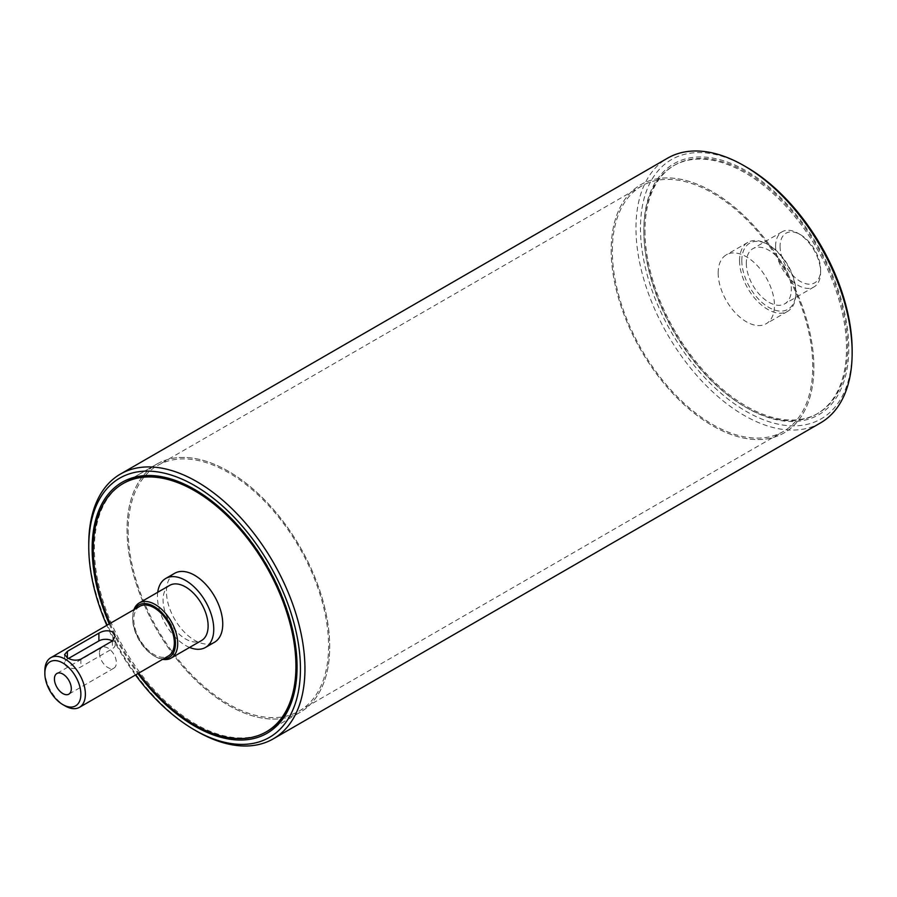 <?xml version="1.0" encoding="UTF-8"?>
<svg xmlns="http://www.w3.org/2000/svg" width="897" height="897" viewBox="0 0 897 897"><rect width="100%" height="100%" fill="white"/><g stroke="black" fill="none" stroke-linecap="round" stroke-linejoin="round"><path stroke-width="0.67" stroke-dasharray="4.49 3.36" d="M267.384 731.223L300.035 712.375L267.384 731.223A143.307 82.737 60 0 1 156.941 692.832A143.307 82.737 60 0 1 94.387 548.605A143.307 82.737 60 0 1 124.078 483.001L156.728 464.153A143.307 82.737 -120 0 0 127.049 529.757A143.307 82.737 -120 0 0 189.603 673.972A143.307 82.737 -120 0 0 300.035 712.375A143.307 82.737 -120 0 0 329.715 646.771A143.307 82.737 -120 0 0 267.16 502.544A143.307 82.737 -120 0 0 156.728 464.153A143.307 82.737 -120 0 0 156.728 629.627A143.307 82.737 -120 0 0 300.035 712.375A143.307 82.737 -120 0 0 329.715 646.771A143.307 82.737 -120 0 0 267.16 502.544A143.307 82.737 -120 0 0 156.728 464.153L124.078 483.001M195.165 489.784A143.307 82.737 60 0 1 195.725 490.098A143.307 82.737 60 0 1 297.064 665.619A143.307 82.737 60 0 1 297.064 666.269M109.255 623.942A144.899 83.656 -120 0 0 137.914 673.591M135.481 674.993A149.676 86.415 60 0 1 106.81 625.355M643.855 231.381A143.307 82.737 -120 0 0 745.183 406.902A143.307 82.737 -120 0 0 816.842 413.999A143.307 82.737 -120 0 0 846.521 348.395A143.307 82.737 -120 0 0 783.967 204.168A143.307 82.737 -120 0 0 673.535 165.777A143.307 82.737 -120 0 0 643.855 231.381L643.855 230.081A144.899 83.656 60 0 1 746.315 170.923A144.899 83.656 60 0 1 848.775 348.395A144.899 83.656 60 0 1 746.315 407.552A144.899 83.656 60 0 1 643.855 230.081M746.315 167.021A149.676 86.415 -120 0 0 640.469 228.13A149.676 86.415 -120 0 0 746.315 411.454A149.676 86.415 -120 0 0 852.15 350.346M813.871 367.243A143.307 82.737 -120 0 0 751.316 223.028A143.307 82.737 -120 0 0 640.884 184.625A143.307 82.737 -120 0 0 611.193 250.229A143.307 82.737 -120 0 0 673.759 394.456A143.307 82.737 -120 0 0 784.191 432.847A143.307 82.737 -120 0 0 813.871 367.243M88.758 544.053A152.86 88.254 -120 0 0 196.847 731.279M820.486 422.924A152.86 88.254 60 0 1 667.626 334.659A152.86 88.254 60 0 1 667.626 158.152M128.17 530.407A141.715 81.818 -120 0 0 190.029 673.03A141.715 81.818 -120 0 0 299.239 710.996A141.715 81.818 -120 0 0 320.958 597.436A141.715 81.818 -120 0 0 228.376 472.551A141.715 81.818 -120 0 0 157.524 465.532A141.715 81.818 -120 0 0 128.17 530.407M612.326 250.88A141.715 81.818 60 0 1 641.68 186.004A141.715 81.818 60 0 1 712.532 193.023A141.715 81.818 60 0 1 805.114 317.908A141.715 81.818 60 0 1 783.395 431.468A141.715 81.818 60 0 1 674.185 393.503A141.715 81.818 60 0 1 612.326 250.88M99.455 652.938A11.941 6.896 -120 0 0 104.669 664.957A11.941 6.896 -120 0 0 113.874 668.164A11.941 6.896 -120 0 0 116.352 662.692A11.941 6.896 -120 0 0 111.138 650.673A11.941 6.896 -120 0 0 101.933 647.477A11.941 6.896 -120 0 0 99.455 652.938M68.553 658.432L67.365 659.116A9.553 5.517 0 0 0 64.573 663.018A9.553 5.517 0 0 0 70.471 668.119A9.553 5.517 0 0 0 80.876 666.919L112.405 648.722A9.553 5.517 0 0 0 115.208 644.82A9.553 5.517 0 0 0 112.439 640.94M133.922 609.702A31.844 18.389 -120 0 0 132.678 617.517A31.844 18.389 -120 0 0 155.192 656.514A31.844 18.389 -120 0 0 162.581 659.34M163.557 658.779A30.251 17.469 60 0 1 154.071 655.864A30.251 17.469 60 0 1 132.678 618.818A30.251 17.469 60 0 1 134.898 609.141M169.668 585.382A31.844 18.389 -120 0 0 169.668 622.159A31.844 18.389 -120 0 0 201.511 640.548M139.73 606.338A28.659 16.55 -120 0 0 139.73 639.438A28.659 16.55 -120 0 0 168.401 655.987M44.85 670.821A28.659 16.55 -120 0 0 65.122 705.928M110.062 623.471A143.307 82.737 -120 0 0 138.721 673.12M174.691 573.284A39.804 22.986 -120 0 0 174.691 619.255A39.804 22.986 -120 0 0 214.506 642.241M157.726 592.278A39.804 22.986 -120 0 0 189.57 647.443M741.808 260.635A38.212 22.066 -120 0 0 768.83 307.436A38.212 22.066 -120 0 0 795.852 291.839A38.212 22.066 -120 0 0 768.83 245.027A38.212 22.066 -120 0 0 741.808 260.635M739.554 260.635A39.804 22.986 60 0 1 747.795 242.414A39.804 22.986 60 0 1 767.709 244.388A39.804 22.986 60 0 1 795.852 293.14A39.804 22.986 60 0 1 787.611 311.36A39.804 22.986 60 0 1 756.933 300.697A39.804 22.986 60 0 1 739.554 260.635M746.315 263.236A31.844 18.389 -120 0 0 760.208 295.281A31.844 18.389 -120 0 0 784.752 303.814A31.844 18.389 -120 0 0 784.752 267.037A31.844 18.389 -120 0 0 752.908 248.66A31.844 18.389 -120 0 0 746.315 263.236M718.161 272.98A39.804 22.986 -120 0 0 735.54 313.042A39.804 22.986 -120 0 0 766.217 323.716A39.804 22.986 -120 0 0 766.217 277.745A39.804 22.986 -120 0 0 726.413 254.759A39.804 22.986 -120 0 0 718.161 272.98M780.087 246.327A28.659 16.55 -120 0 0 800.359 281.434A28.659 16.55 -120 0 0 820.62 269.739A28.659 16.55 -120 0 0 800.359 234.633A28.659 16.55 -120 0 0 780.087 246.327M775.591 246.327A31.844 18.389 60 0 1 782.184 231.751A31.844 18.389 60 0 1 798.106 233.332A31.844 18.389 60 0 1 820.62 272.329A31.844 18.389 60 0 1 814.028 286.917A31.844 18.389 60 0 1 789.483 278.384A31.844 18.389 60 0 1 775.591 246.327M644.977 230.731A143.307 82.737 -120 0 0 707.531 374.957A143.307 82.737 -120 0 0 817.963 413.349A143.307 82.737 -120 0 0 817.963 247.864A143.307 82.737 -120 0 0 674.656 165.126A143.307 82.737 -120 0 0 644.977 230.731M611.193 250.229A143.307 82.737 -120 0 0 673.759 394.456A143.307 82.737 -120 0 0 784.191 432.847A143.307 82.737 -120 0 0 784.191 267.373A143.307 82.737 -120 0 0 640.884 184.625A143.307 82.737 -120 0 0 611.193 250.229M112.405 640.951L112.405 648.722M80.876 659.16L80.876 666.919M67.365 657.815L67.365 659.116M297.064 665.619L297.064 666.919M195.725 490.098L194.604 489.448M745.183 406.902L746.315 407.552M816.842 413.999L817.963 413.349M673.535 165.777L674.656 165.126M299.239 710.996L783.395 431.468M641.68 186.004L157.524 465.532M101.933 647.477L56.892 673.479M113.874 668.164L68.834 694.166M115.208 644.82L115.208 636.377M64.573 654.575L64.573 663.018M154.071 655.864L155.192 656.514M132.678 618.818L132.678 617.517M768.83 245.027L767.709 244.388M795.852 291.839L795.852 293.14M747.795 242.414L726.413 254.759M787.611 311.36L766.217 323.716M800.359 234.633L798.106 233.332M820.62 269.739L820.62 272.329M782.184 231.751L752.908 248.66M814.028 286.917L784.752 303.814"/><path stroke-width="1.35" d="M138.721 673.12A143.307 82.737 -120 0 0 266.252 731.874A143.307 82.737 -120 0 0 295.932 666.269A143.307 82.737 -120 0 0 233.377 522.043A143.307 82.737 -120 0 0 122.945 483.651L124.078 483.001A143.307 82.737 60 0 1 195.165 489.784M297.064 666.269A143.307 82.737 60 0 1 267.384 731.223L266.252 731.874M137.914 673.591A144.899 83.656 -120 0 0 243.02 739.991A144.899 83.656 -120 0 0 297.064 666.919A144.899 83.656 -120 0 0 194.604 489.448A144.899 83.656 -120 0 0 92.144 548.605A144.899 83.656 -120 0 0 109.255 623.942M106.81 625.355A149.676 86.415 60 0 1 88.758 546.654A149.676 86.415 60 0 1 194.604 485.546A149.676 86.415 60 0 1 300.439 668.87A149.676 86.415 60 0 1 194.604 729.979A149.676 86.415 60 0 1 135.481 674.993M852.15 352.947L852.15 350.346A149.676 86.415 -120 0 0 746.315 167.021L744.062 165.721A152.86 88.254 60 0 1 852.15 352.947A152.86 88.254 60 0 1 820.486 422.924L273.282 738.848A152.86 88.254 -120 0 0 296.716 616.351A152.86 88.254 -120 0 0 196.847 481.655A152.86 88.254 -120 0 0 120.422 474.076A152.86 88.254 -120 0 0 88.758 544.053L88.758 546.654M194.604 729.979L196.847 731.279A152.86 88.254 -120 0 0 273.282 738.848M120.422 474.076L667.626 158.152A152.86 88.254 60 0 1 744.062 165.721L746.315 167.021M71.312 688.694A11.941 6.896 60 0 1 68.834 694.166A11.941 6.896 60 0 1 59.628 690.959A11.941 6.896 60 0 1 54.425 678.951A11.941 6.896 60 0 1 56.892 673.479A11.941 6.896 60 0 1 66.098 676.674A11.941 6.896 60 0 1 71.312 688.694M98.894 633.159C103.402 630.557 107.898 630.109 112.405 631.813L115.208 636.377L112.405 640.951L80.876 659.16C76.38 660.842 71.872 660.394 67.365 657.815L64.573 654.575L67.365 651.357L98.894 633.159L98.894 640.918L68.553 658.432M112.439 640.94A9.553 5.517 0 0 0 98.894 640.918M162.581 659.34A31.844 18.389 -120 0 0 171.114 658.095A31.844 18.389 -120 0 0 177.707 643.519A31.844 18.389 -120 0 0 163.815 611.462A31.844 18.389 -120 0 0 139.27 602.941A31.844 18.389 -120 0 0 133.922 609.702M134.898 609.141A30.251 17.469 60 0 1 158.937 609.926A30.251 17.469 60 0 1 175.464 643.519A30.251 17.469 60 0 1 163.557 658.779M171.114 658.095L201.511 640.548A31.844 18.389 -120 0 0 208.115 625.96A31.844 18.389 -120 0 0 194.212 593.915A31.844 18.389 -120 0 0 169.668 585.382L139.27 602.941M62.868 704.627L65.122 705.928A28.659 16.55 -120 0 0 79.452 707.341L168.401 655.987A28.659 16.55 -120 0 0 174.332 642.869A28.659 16.55 -120 0 0 161.819 614.019A28.659 16.55 -120 0 0 139.73 606.338L50.781 657.703A28.659 16.55 -120 0 0 44.85 670.821L44.85 673.423A25.475 14.711 60 0 1 62.868 663.018A25.475 14.711 60 0 1 80.876 694.222A25.475 14.711 60 0 1 62.868 704.627A25.475 14.711 60 0 1 44.85 673.423M79.452 707.341A28.659 16.55 -120 0 0 85.383 694.222A28.659 16.55 -120 0 0 72.87 665.372A28.659 16.55 -120 0 0 50.781 657.703M122.945 483.651A143.307 82.737 -120 0 0 110.062 623.471M189.57 647.443A39.804 22.986 -120 0 0 205.491 647.443L214.506 642.241A39.804 22.986 -120 0 0 222.748 624.02A39.804 22.986 -120 0 0 205.368 583.958A39.804 22.986 -120 0 0 174.691 573.284L165.687 578.487A39.804 22.986 -120 0 0 157.726 592.278M205.491 647.443A39.804 22.986 -120 0 0 213.744 629.212A39.804 22.986 -120 0 0 196.365 589.15A39.804 22.986 -120 0 0 165.687 578.487M67.365 651.357L67.365 657.815"/></g></svg>
